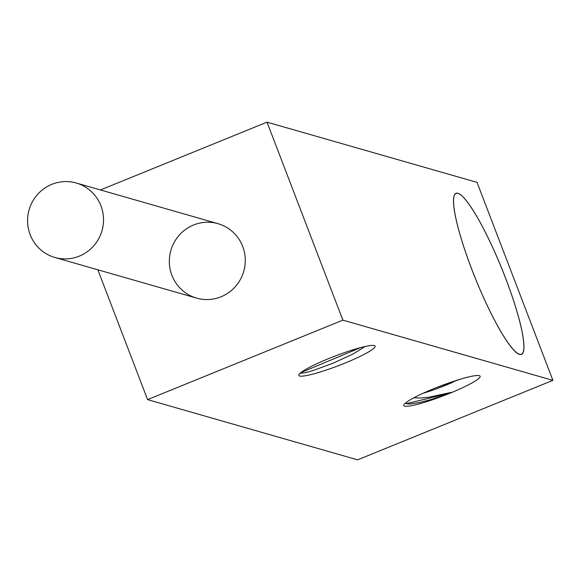 <?xml version="1.0" encoding="UTF-8"?>
<svg xmlns="http://www.w3.org/2000/svg" width="582" height="582" viewBox="0 0 582 582"><rect width="100%" height="100%" fill="white"/><g stroke="black" fill="none" stroke-linecap="round" stroke-linejoin="round"><path stroke-width="0.87" d="M459.765 379.384L436.224 387.677M453.218 382.061A32.854 4.096 -21 0 1 445.601 385.32A32.854 4.096 -21 0 1 423.245 393.199M413.809 397.819L421.106 398.015L429.13 397.15L452.709 392.086A40.864 5.093 159 0 0 479.619 375.79A40.864 5.093 159 0 0 440.167 386.135A40.864 5.093 159 0 0 403.901 404.803A40.864 5.093 159 0 0 447.296 394.29L430.571 399.688L418.938 402.642L409.844 403.988L407.211 403.901L405.356 403.13M326.262 359.589A40.864 5.093 159 0 0 298.893 374.692A40.864 5.093 159 0 0 338.804 365.54A40.864 5.093 159 0 0 374.612 345.679A40.864 5.093 159 0 0 331.675 357.384L326.262 359.589M365.103 346.508L353.281 353.871L333.02 363.233L312.258 370.821L304.772 372.844L300.101 373.244M147.588 399.623L342.878 320.136L552.9 380.352L357.603 459.845L147.588 399.623L97.841 269.793M452.709 392.086L447.296 394.29M360.498 347.636L300.756 372.684M342.878 320.136L267.022 122.155L100.439 189.958M267.022 122.155L477.044 182.377L552.9 380.352M406.258 403.682L450.075 393.214M193.559 225.008A38.732 37.91 106 0 1 217.981 223.663A38.732 37.91 106 0 1 245.204 258.044A38.732 37.91 106 0 1 222.433 296.18A38.732 37.91 106 0 1 196.629 298.122A38.732 37.91 106 0 1 169.369 262.984A38.732 37.91 106 0 1 193.559 225.008M457.859 193.289A86.944 14.092 -112.1 0 1 503.823 273.635A86.944 14.092 -112.1 0 1 521.494 354.365A86.944 14.092 -112.1 0 1 475.661 279.149A86.944 14.092 -112.1 0 1 455.946 193.311A86.944 14.092 -112.1 0 1 457.859 193.289M80.665 255.534A38.732 37.91 106 0 1 54.868 257.47A38.732 37.91 106 0 1 29.1 209.796A38.732 37.91 106 0 1 76.22 183.01A38.732 37.91 106 0 1 103.443 217.399A38.732 37.91 106 0 1 80.665 255.534M76.22 183.01L217.981 223.663A38.732 37.91 106 0 1 245.204 258.044A38.732 37.91 106 0 1 222.433 296.18A38.732 37.91 106 0 1 196.629 298.122L54.868 257.47M519.537 354.263A86.805 14.07 67.9 0 0 521.443 354.242A86.805 14.07 67.9 0 0 501.757 268.535A86.805 14.07 67.9 0 0 455.997 193.435A86.805 14.07 67.9 0 0 473.639 274.042A86.805 14.07 67.9 0 0 519.537 354.263M455.997 193.435L455.269 193.733M521.443 354.242L520.723 354.533"/></g></svg>
